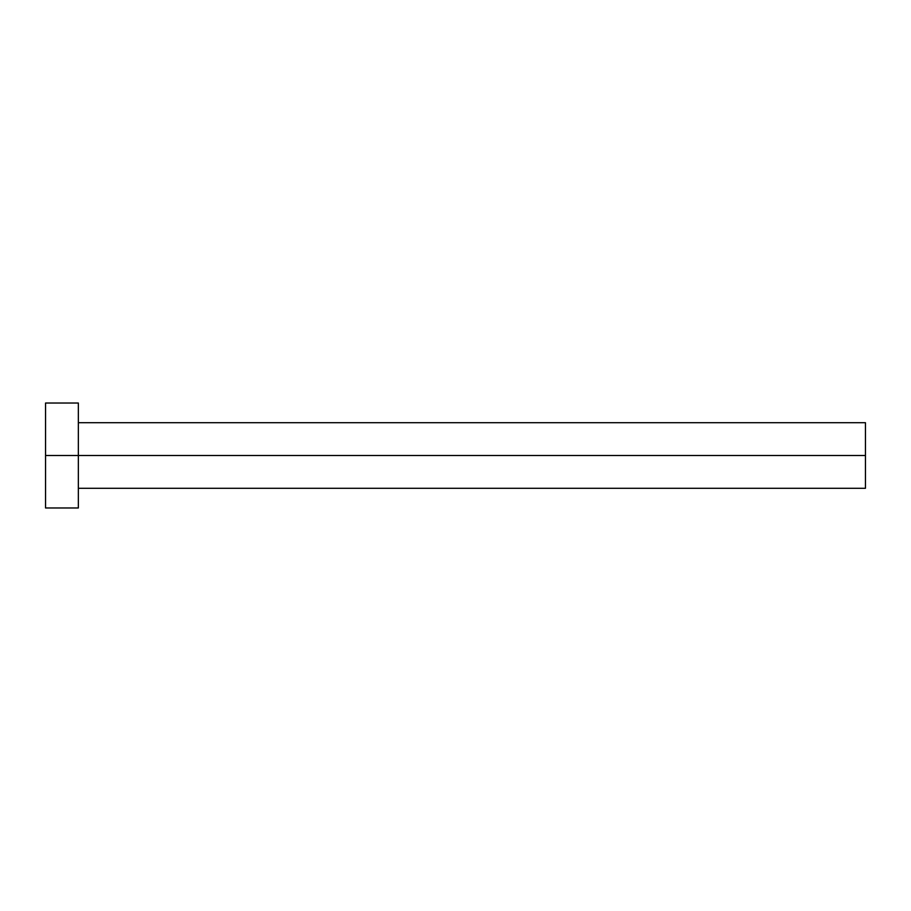 <?xml version="1.0" encoding="UTF-8"?>
<svg xmlns="http://www.w3.org/2000/svg" width="911" height="911" viewBox="0 0 911 911"><rect width="100%" height="100%" fill="white"/><g stroke="black" fill="none" stroke-linecap="round" stroke-linejoin="round"><path stroke-width="1.37" d="M45.55 507.974L45.55 403.026L45.55 455.5L865.45 455.5L865.45 488.296L865.45 455.5L45.55 455.5L45.55 507.974L78.346 507.974L78.346 403.026L78.346 507.974M865.45 455.5L865.45 422.704L865.45 455.5M78.346 488.296L865.45 488.296M45.55 403.026L78.346 403.026M78.346 422.704L865.45 422.704"/></g></svg>
